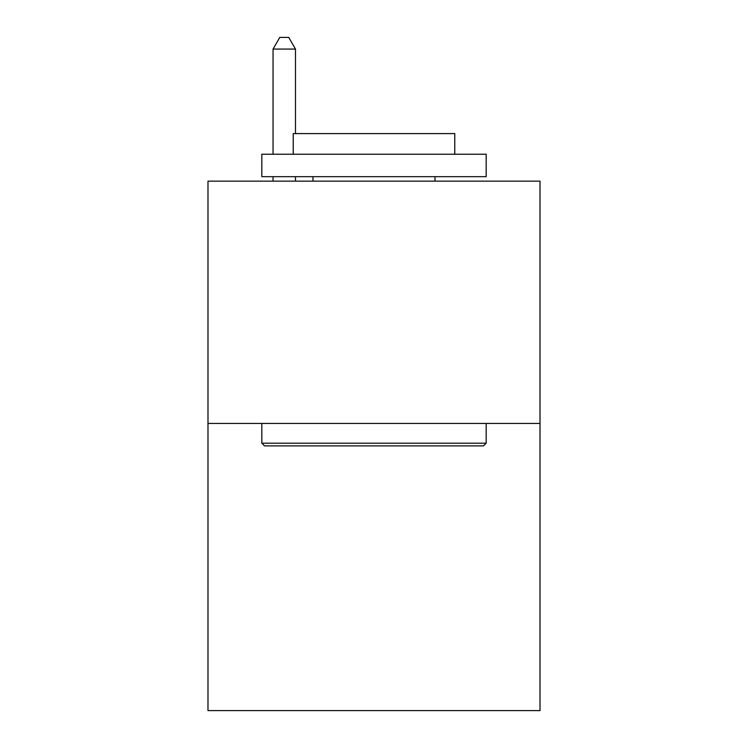 <?xml version="1.0" encoding="UTF-8"?>
<svg xmlns="http://www.w3.org/2000/svg" width="748" height="748" viewBox="0 0 748 748"><rect width="100%" height="100%" fill="white"/><g stroke="black" fill="none" stroke-linecap="round" stroke-linejoin="round"><path stroke-width="1.12" d="M540.009 423.443L540.009 181.156L207.991 181.156L207.991 710.6L540.009 710.6L540.009 423.443L207.991 423.443M483.479 445.883L264.521 445.883L261.828 443.19L486.172 443.19L483.479 445.883M261.828 154.238L486.172 154.238L486.172 176.668L261.828 176.668L261.828 154.238M454.765 154.238L454.765 133.593L293.235 133.593L293.235 154.238M261.828 423.443L261.828 443.19M486.172 423.443L486.172 443.19M312.982 176.668L312.982 181.156M435.018 176.668L435.018 181.156M295.479 133.593L295.479 49.069L273.048 49.069L273.048 154.238M273.048 176.668L273.048 181.156M295.479 176.668L295.479 181.156M273.048 49.069L279.78 37.4L288.747 37.4L295.479 49.069"/></g></svg>
